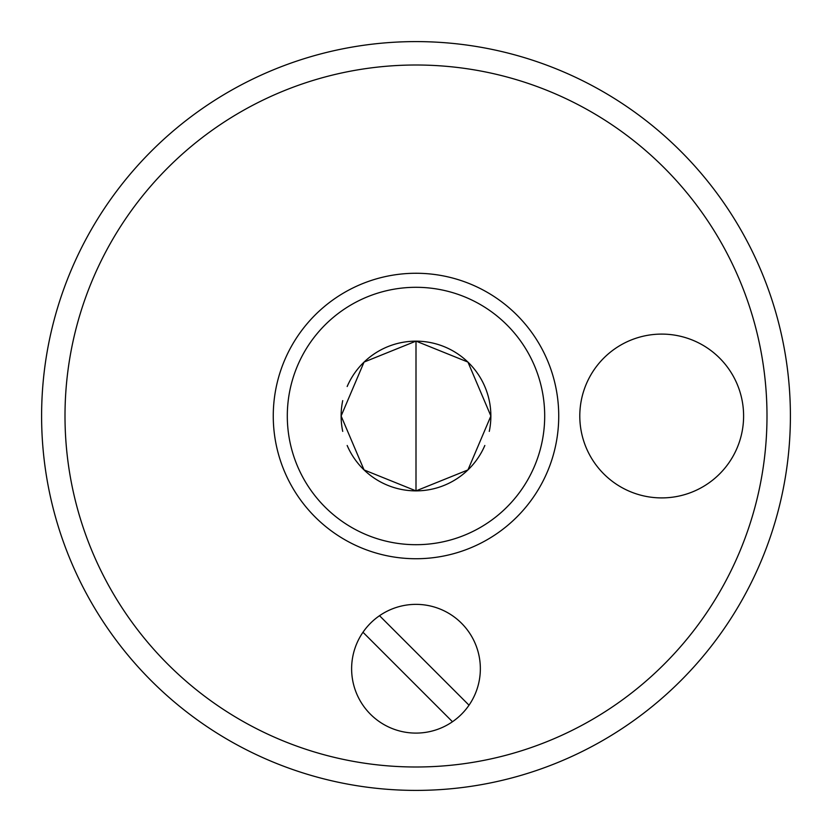 <?xml version="1.0" encoding="UTF-8"?>
<svg xmlns="http://www.w3.org/2000/svg" width="832" height="832" viewBox="0 0 832 832"><rect width="100%" height="100%" fill="white"/><g stroke="black" fill="none" stroke-linecap="round" stroke-linejoin="round"><path stroke-width="1.25" d="M379.527 615.701L469.019 705.193A64.345 64.345 0 0 1 452.473 721.739L362.981 632.247A64.345 64.345 0 0 1 461.5 623.22A64.345 64.345 0 0 1 469.019 705.193M452.473 721.739A64.345 64.345 0 0 1 362.981 632.247M661.7 334.1A81.9 81.9 0 0 1 732.628 456.955A81.9 81.9 0 0 1 590.772 456.955A81.9 81.9 0 0 1 661.7 334.1M342.722 431.382A74.88 74.88 0 0 1 342.722 400.618M347.173 386.516A74.88 74.88 0 0 1 489.278 431.382M484.827 445.484A74.88 74.88 0 0 1 347.173 445.484M287.3 416A128.7 128.7 0 0 1 480.345 304.543A128.7 128.7 0 0 1 480.345 527.457A128.7 128.7 0 0 1 287.3 416M273.26 416A142.74 142.74 0 0 1 487.365 292.386A142.74 142.74 0 0 1 487.365 539.614A142.74 142.74 0 0 1 273.26 416M65 416A351 351 0 0 1 591.5 112.029A351 351 0 0 1 591.5 719.971A351 351 0 0 1 65 416M790.4 416A374.4 374.4 0 0 0 416 41.6A374.4 374.4 0 0 0 41.6 416A374.4 374.4 0 0 0 416 790.4A374.4 374.4 0 0 0 790.4 416M341.12 416L364.052 469.924L416 490.88L467.948 469.924L490.88 416L467.948 362.076L416 341.12L364.052 362.076L341.12 416M416 341.12L416 490.88"/></g></svg>
